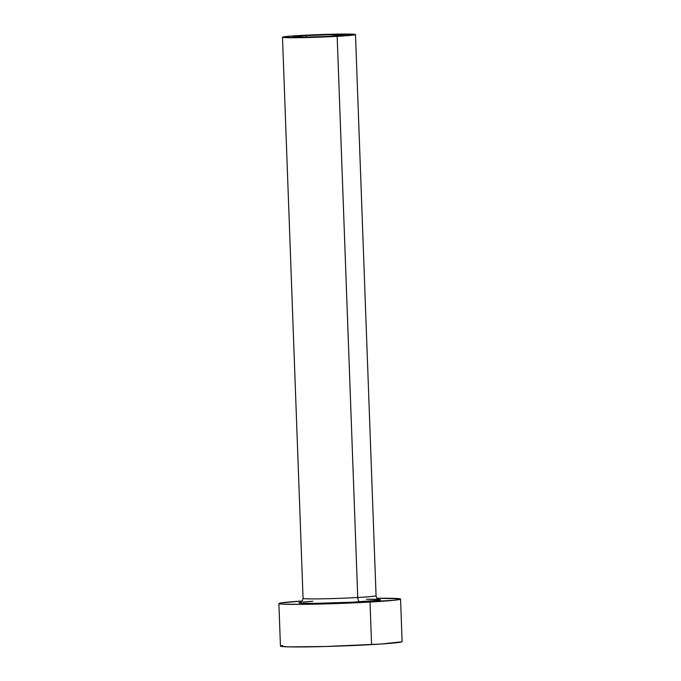 <?xml version="1.0" encoding="UTF-8"?>
<svg xmlns="http://www.w3.org/2000/svg" width="681" height="681" viewBox="0 0 681 681"><rect width="100%" height="100%" fill="white"/><g stroke="black" fill="none" stroke-linecap="round" stroke-linejoin="round"><path stroke-width="1.02" d="M331.868 36.204A25.869 0.902 177.9 0 1 293.128 36.842A25.869 0.902 177.9 0 1 306.11 35.582L306.169 37.149L306.11 35.582L330.472 34.663L344.782 35.012L327.246 36.451L303.198 37.191L293.188 36.783L306.11 35.582A25.869 0.902 177.9 0 1 344.841 34.944A25.869 0.902 177.9 0 1 331.868 36.204M303.258 598.522A36.527 1.277 -2.1 0 0 357.746 597.501A4.265 2.12 -93.2 0 0 360.019 601.808A40.783 1.422 177.9 0 1 314.835 603.357A40.783 1.422 177.9 0 1 300.372 602.387L300.627 602.345M300.372 602.438L300.364 602.438C300.619 601.732 301.879 603.477 303.062 598.395A36.527 1.277 -2.1 0 0 357.746 597.501A36.527 1.277 -2.1 0 0 376.065 595.722L355.491 34.561A36.527 1.277 177.9 0 1 337.163 36.34L357.746 597.501L337.163 36.34A36.527 1.277 177.9 0 1 282.487 37.234A36.527 1.277 177.9 0 1 300.806 35.455A36.527 1.277 177.9 0 1 355.491 34.561M278.887 603.545L280.444 646.107A60.873 2.128 -2.1 0 0 371.579 644.609A60.873 2.128 -2.1 0 0 402.113 641.647L400.556 599.084A60.873 2.128 177.9 0 1 370.021 602.047L371.579 644.609L370.021 602.047A60.873 2.128 177.9 0 1 278.887 603.545A60.873 2.128 177.9 0 1 302.27 601.008L280.989 602.915L279.023 603.392L279.389 603.8L282.07 604.107L302.577 604.362L335.605 603.587L394.222 600.267L400.419 599.237L400.053 598.829L376.857 598.267M377.044 598.267A60.873 2.128 177.9 0 1 400.556 599.084M375.869 595.594A36.527 1.277 -2.1 0 1 357.746 597.501A4.265 2.12 86.8 0 0 360.019 601.808A40.783 1.422 177.9 0 0 366.446 599.263L378.347 599.442L380.39 599.918L379.07 600.242L352.732 602.191L314.835 603.357L301.096 603.187L299.053 602.711L300.372 602.387M303.207 602.021L312.911 601.221M282.555 645.469L280.581 645.954L280.947 646.354L288.531 646.865L325.407 646.507L381.292 644.013L401.977 641.791M300.806 35.455L286.284 36.527L282.785 37.387L302.773 37.634L337.163 36.34L355.405 34.646L341.275 34.067L300.806 35.455M303.062 598.395L282.487 37.234M376.065 595.722C376.933 599.731 378.202 598.846 379.053 599.552"/></g></svg>
